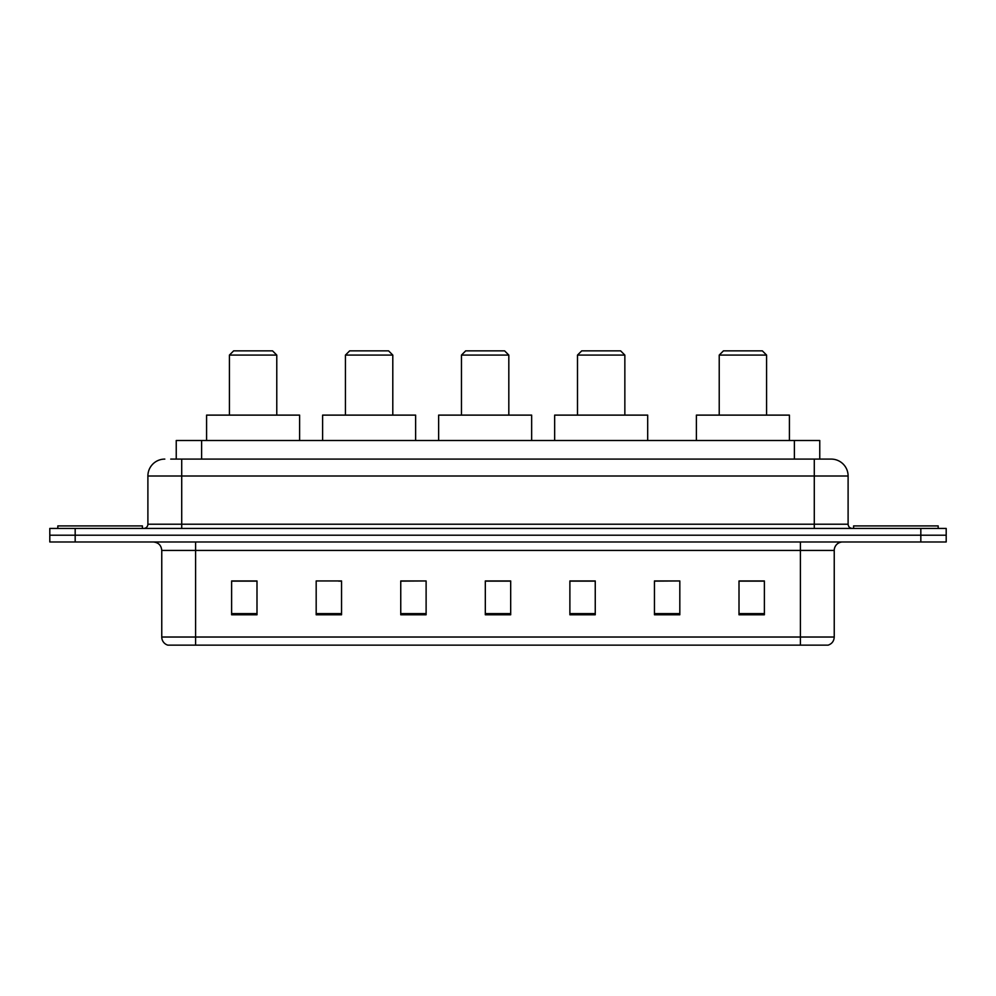 <?xml version="1.0" encoding="UTF-8"?>
<svg xmlns="http://www.w3.org/2000/svg" width="996" height="996" viewBox="0 0 996 996"><rect width="100%" height="100%" fill="white"/><g stroke="black" fill="none" stroke-linecap="round" stroke-linejoin="round"><path stroke-width="1.49" d="M170.739 459.094L181.72 459.094L170.739 459.094L176.242 459.094L176.242 440.493L819.758 440.493L819.758 459.094M164.813 459.094A16.907 16.907 0 0 0 147.894 476.013L147.894 524.22A4.233 4.233 0 0 1 143.673 528.44M848.106 476.013L181.72 476.013L181.72 459.094L831.187 459.094A16.907 16.907 0 0 1 848.106 476.013L848.106 524.22C848.355 526.784 849.762 528.191 852.327 528.44M75.173 528.44L49.8 528.44L49.8 535.213L75.173 535.213L49.8 535.213L49.8 541.973L75.173 541.973L75.173 535.213L920.827 535.213L75.173 535.213L75.173 528.44L920.827 528.44L920.827 535.213L946.2 535.213L920.827 535.213L920.827 541.973L75.173 541.973M920.827 541.973L946.2 541.973L946.2 528.44L920.827 528.44M830.938 459.094L825.261 459.094M834.237 637.029C834.001 641.075 831.971 643.79 828.149 645.147L800.411 645.147L800.411 637.029L834.237 637.029L834.237 550.427A8.454 8.454 0 0 1 842.691 541.973M800.411 645.147L167.851 645.147A8.454 8.454 0 0 1 161.763 637.029L161.763 550.427C161.265 545.298 158.451 542.471 153.309 541.973M764.38 614.781L764.38 580.954L739.007 580.954L739.007 614.781L764.38 614.781M679.82 614.781L679.82 580.954L654.447 580.954L654.447 614.781L679.82 614.781M595.247 614.781L595.247 580.954L569.886 580.954L569.886 614.781L595.247 614.781M256.993 614.781L256.993 580.954L231.62 580.954L231.62 614.781L256.993 614.781M341.553 614.781L341.553 580.954L316.18 580.954L316.18 614.781L341.553 614.781M426.114 614.781L426.114 580.954L400.753 580.954L400.753 614.781L426.114 614.781M510.687 614.781L510.687 580.954L485.313 580.954L485.313 614.781L510.687 614.781M785.022 645.147L195.59 645.147L195.59 637.029L800.411 637.029L800.411 550.427L161.763 550.427M679.82 580.954L654.447 581.129L679.82 580.954M426.114 580.954L400.753 581.129L426.114 580.954M338.677 581.129L341.553 581.129M570.733 581.129L595.247 581.129M510.687 581.129L485.313 581.129M256.993 581.129L231.62 581.129M764.38 581.129L739.007 581.129M142.403 528.44L142.403 525.913L57.83 525.913L57.83 528.44M229.416 355.086L276.776 355.086L272.543 350.853L233.649 350.853L229.416 355.086L229.416 415.12M276.776 355.086L276.776 415.12M299.609 440.493L299.609 415.12L206.583 415.12L206.583 440.493M345.438 355.086L392.798 355.086L388.577 350.853L349.671 350.853L345.438 355.086L345.438 415.12M392.798 355.086L392.798 415.12M415.631 440.493L415.631 415.12L322.604 415.12L322.604 440.493M461.472 355.086L508.819 355.086L504.599 350.853L465.692 350.853L461.472 355.086L461.472 415.12M508.819 355.086L508.819 415.12M531.652 440.493L531.652 415.12L438.638 415.12L438.638 440.493M577.493 355.086L624.853 355.086L620.62 350.853L581.726 350.853L577.493 355.086L577.493 415.12M624.853 355.086L624.853 415.12M647.686 440.493L647.686 415.12L554.66 415.12L554.66 440.493M719.224 355.086L766.584 355.086L762.351 350.853L723.457 350.853L719.224 355.086L719.224 415.12M766.584 355.086L766.584 415.12M789.417 440.493L789.417 415.12L696.391 415.12L696.391 440.493M938.17 528.44L938.17 525.913L853.597 525.913L853.597 528.44M201.615 459.094L201.615 440.493M794.385 459.094L794.385 440.493M181.72 528.44L181.72 476.013L147.894 476.013M147.894 524.22L848.106 524.22M814.28 459.094L814.28 528.44M800.411 541.973L800.411 550.427L834.237 550.427M161.763 637.029L195.59 637.029L195.59 541.973M510.687 613.611L485.313 613.611M426.114 613.611L400.753 613.611M341.553 613.611L316.18 613.611M256.993 613.611L231.62 613.611M595.247 613.611L569.886 613.611M679.82 613.611L654.447 613.611M764.38 613.611L739.007 613.611"/></g></svg>
